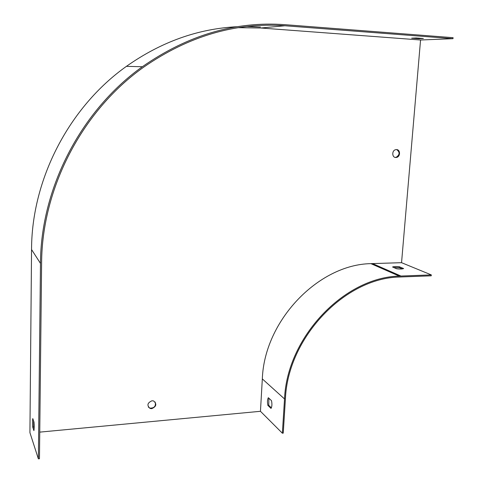 <?xml version="1.0" encoding="UTF-8"?>
<svg xmlns="http://www.w3.org/2000/svg" width="483" height="483" viewBox="0 0 483 483"><rect width="100%" height="100%" fill="white"/><g stroke="black" fill="none" stroke-linecap="round" stroke-linejoin="round"><path stroke-width="0.72" d="M33.985 422.082L32.784 418.592C32.446 420.494 32.421 423.313 32.705 427.044L33.901 430.613C34.245 428.711 34.275 425.867 33.985 422.082M31.552 249.542L29.922 432.647L38.374 458.85L40.481 263.398L31.552 249.542C31.606 179.416 69.081 107.063 126.431 66.34C161.159 41.87 198.09 28.66 237.225 26.716M282.368 433.215L284.529 398.946C286.932 337.231 344.319 277.26 399.23 276.107L431.313 274.905L431.228 275.817L399.35 277.019C344.838 278.081 287.814 337.587 285.417 398.867L283.249 433.118L282.368 433.215L260.452 411.299L39.757 432.128M40.481 263.398C40.663 188.334 80.993 110.456 142.328 66.745C187.778 35.066 235.324 21.041 284.952 24.675L453.078 37.68L452.988 38.676L284.885 25.756C235.728 22.182 188.605 36.02 143.523 67.264C82.207 110.71 41.804 188.43 41.61 263.368L39.461 458.735L38.374 458.85M271.355 407.839L268.735 405.315L268.874 398.209M393.772 267.522L399.356 267.654L402.327 268.91M431.313 274.905L401.548 262.686L420.554 39.998L452.988 38.676M260.482 27.036L246.849 26.499M395.831 157.494C391.87 157.627 391.719 150.424 395.68 149.67L396.483 149.585C400.467 149.47 400.552 156.709 396.579 157.41L395.831 157.494M151.74 408.666L150.098 408.473C146.699 405.406 147.339 402.84 152.018 400.763L153.57 400.932C157.06 403.963 156.45 406.541 151.74 408.666M401.548 262.686L370.896 263.64C318.472 264.455 264.316 320.621 262.329 378.913L260.452 411.299M238.228 27.676L260.796 28.008L420.554 39.998M396.712 149.597C400.039 152.223 399.839 154.795 396.114 157.319L395.076 157.38M155.152 402.007C156.087 406.185 154.325 408.226 149.857 408.123L148.311 407.024M33.581 420.898L33.75 426.948L34.16 428.161M416.201 37.976L423.38 38.519L418.815 38.718L411.685 38.181L416.201 37.976M396.7 268.771L392.558 267.002C393.772 266.465 396.06 266.393 399.429 266.779L403.619 268.542C402.43 269.085 400.123 269.164 396.7 268.771M271.494 400.673C272.183 404.066 272.026 406.65 271.029 408.431L267.878 405.394C267.208 402.049 267.359 399.489 268.337 397.702L271.494 400.673M33.75 426.948L32.705 427.044M267.878 405.394L268.735 405.315M399.429 266.779L399.356 267.654M418.815 38.718L418.87 38.091M284.885 25.756L260.796 28.008M400.92 276.028L372.508 263.573M284.529 398.946L262.329 378.913M142.328 66.745L126.431 66.34M399.23 276.107L370.896 263.64M150.098 408.473L149.857 408.123M396.579 157.41L396.114 157.319"/></g></svg>
